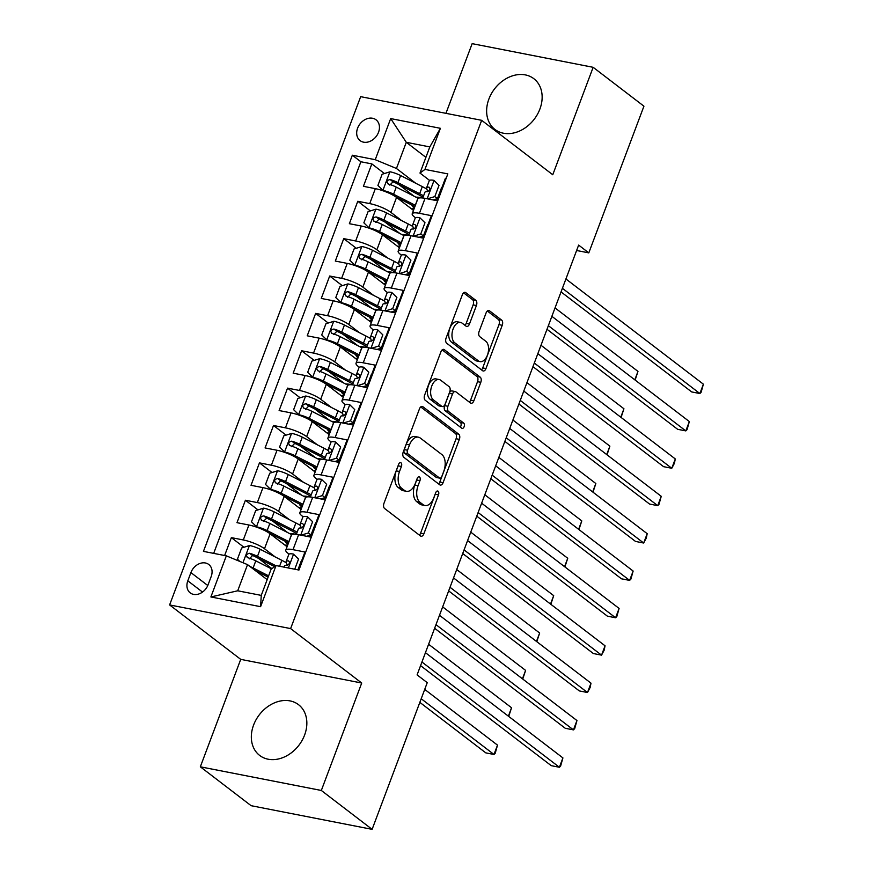 <?xml version="1.0" encoding="UTF-8"?>
<svg xmlns="http://www.w3.org/2000/svg" width="873" height="873" viewBox="0 0 873 873"><rect width="100%" height="100%" fill="white"/><g stroke="black" fill="none" stroke-linecap="round" stroke-linejoin="round"><path stroke-width="1.31" d="M400.991 462.821A2.815 1.637 101.1 0 0 400.565 462.625A2.815 1.637 101.1 0 0 398.623 464.327L383.978 503.295A4.027 2.346 101.1 0 0 384.589 508.49L420.48 535.967A4.027 2.346 101.1 0 0 421.092 536.251A4.027 2.346 101.1 0 0 423.852 533.829L438.508 494.849A2.815 1.637 101.1 0 0 438.071 491.215A2.815 1.637 101.1 0 0 437.646 491.019A2.815 1.637 101.1 0 0 435.714 492.721L433.816 497.763A12.877 7.497 101.1 0 1 424.965 505.511A12.877 7.497 101.1 0 1 423.023 504.616L420.033 502.324A12.877 7.497 101.1 0 1 418.069 485.704L419.957 480.652A2.815 1.637 101.1 0 0 419.531 477.018A2.815 1.637 101.1 0 0 419.105 476.822A2.815 1.637 101.1 0 0 417.163 478.524L415.275 483.566A12.877 7.497 101.1 0 1 406.425 491.313A12.877 7.497 101.1 0 1 404.483 490.419L401.493 488.127A12.877 7.497 101.1 0 1 399.518 471.507L401.416 466.466A2.815 1.637 101.1 0 0 400.991 462.821M488.88 99.075A31.963 24.968 -52.6 0 0 494.958 129.444A31.963 24.968 -52.6 0 0 539.896 109.049A31.963 24.968 -52.6 0 0 533.818 78.679A31.963 24.968 -52.6 0 0 488.88 99.075M253.585 725.07A31.963 24.968 -52.6 0 0 259.663 755.44A31.963 24.968 -52.6 0 0 304.601 735.044A31.963 24.968 -52.6 0 0 298.522 704.675A31.963 24.968 -52.6 0 0 253.585 725.07M357.603 128.167A13.117 10.247 -52.6 0 0 360.091 140.618A13.117 10.247 -52.6 0 0 378.533 132.26A13.117 10.247 -52.6 0 0 376.034 119.797A13.117 10.247 -52.6 0 0 357.603 128.167M476.418 305.517A4.027 2.346 101.1 0 0 475.807 300.323L465.735 292.608A4.027 2.346 101.1 0 0 465.123 292.335A4.027 2.346 101.1 0 0 462.363 294.747L446.092 338.037A4.027 2.346 101.1 0 0 446.703 343.231L482.594 370.709A4.027 2.346 101.1 0 0 483.206 370.992A4.027 2.346 101.1 0 0 485.966 368.57L502.237 325.28A4.027 2.346 101.1 0 0 501.626 320.085L489.458 310.777A4.027 2.346 101.1 0 0 488.858 310.493A4.027 2.346 101.1 0 0 486.086 312.916L479.124 331.445A4.027 2.346 101.1 0 0 479.746 336.64L485.77 341.256A10.76 6.264 101.1 0 1 487.887 353.74A10.76 6.264 101.1 0 1 480.019 361.629A10.76 6.264 101.1 0 1 478.393 360.876L454.768 342.794A10.76 6.264 101.1 0 1 452.661 330.31A10.76 6.264 101.1 0 1 460.518 322.421A10.76 6.264 101.1 0 1 462.144 323.163L466.084 326.186A4.027 2.346 101.1 0 0 466.695 326.458A4.027 2.346 101.1 0 0 469.456 324.036L476.418 305.517L473.144 304.873A4.027 2.346 101.1 0 0 472.533 299.679L463.607 292.848M552.762 174.753L593.149 67.308L643.936 106.19L588.795 252.875L578.646 245.095L417.098 674.884L427.246 682.664L372.116 829.35L321.329 790.469L361.717 683.024L290.622 628.593L481.667 120.321L552.762 174.753M422.848 406.698A4.027 2.346 101.1 0 0 422.248 406.414A4.027 2.346 101.1 0 0 419.476 408.837L403.206 452.127A4.027 2.346 101.1 0 0 403.828 457.321L439.719 484.799A4.027 2.346 101.1 0 0 440.319 485.072A4.027 2.346 101.1 0 0 443.091 482.66L459.362 439.37A4.027 2.346 101.1 0 0 458.74 434.176L422.848 406.698L421.583 406.447M424.649 395.087L440.92 351.797A4.027 2.346 101.1 0 1 443.691 349.375A4.027 2.346 101.1 0 1 444.292 349.658L480.183 377.125A4.027 2.346 101.1 0 1 480.805 382.319L473.832 400.849A4.027 2.346 101.1 0 1 471.071 403.271A4.027 2.346 101.1 0 1 470.46 402.988L455.913 391.846A4.027 2.346 101.1 0 0 455.302 391.573A4.027 2.346 101.1 0 0 452.53 393.996L447.914 406.283A4.027 2.346 101.1 0 0 448.536 411.478L463.683 423.078A2.815 1.637 101.1 0 1 464.24 426.34A2.815 1.637 101.1 0 1 462.177 428.403A2.815 1.637 101.1 0 1 461.752 428.207L425.26 400.281A4.027 2.346 101.1 0 1 424.649 395.087M414.009 196.174L398.917 184.629M384.426 173.531L371.833 163.895L363.408 186.32L375.346 188.655L369.726 203.605A16.391 3.699 20.6 0 1 390.929 212.379L401.733 220.651M399.954 233.549L384.873 222.004M370.37 210.906L357.788 201.27L349.364 223.695L361.291 226.02L355.671 240.97A16.391 3.699 20.6 0 1 376.885 249.754L387.677 258.015M385.91 270.925L370.829 259.379M356.326 248.281L343.744 238.635L335.308 261.06L347.247 263.395L341.627 278.345A16.391 3.699 20.6 0 1 362.83 287.119L373.633 295.39M371.865 308.3L356.773 296.744M342.281 285.646L329.688 276.01L321.264 298.435L333.202 300.77L327.582 315.72A16.391 3.699 20.6 0 1 348.785 324.494L359.589 332.766M357.81 345.664L342.729 334.119M328.237 323.021L315.644 313.385L307.22 335.81L319.147 338.146L313.538 353.096A16.391 3.699 20.6 0 1 334.741 361.869L345.544 370.141M343.766 383.04L328.685 371.494M314.182 360.396L301.6 350.76L293.164 373.186L305.103 375.51L299.483 390.46A16.391 3.699 20.6 0 1 320.697 399.245L331.489 407.505M329.721 420.415L314.629 408.87M300.137 397.772L287.544 388.136L279.12 410.55L291.058 412.885L285.438 427.835A16.391 3.699 20.6 0 1 306.641 436.62L317.445 444.881M315.666 457.79L300.585 446.234M286.093 435.136L273.5 425.5L265.076 447.925L277.014 450.261L271.394 465.211A16.391 3.699 20.6 0 1 292.597 473.984L303.4 482.256M301.621 495.155L286.54 483.609M272.038 472.511L259.456 462.876L251.02 485.301L262.959 487.636L257.339 502.586A16.391 3.699 20.6 0 1 278.552 511.36L289.345 519.631M287.577 532.53L272.496 520.985M257.993 509.887L245.411 500.251L236.976 522.676L248.914 525.011A16.391 3.699 20.6 0 1 270.117 533.785L287.053 546.749M298.217 569.905L304.939 552.009L293.001 549.674A16.391 3.699 20.6 0 0 285.787 550.132A16.391 3.699 20.6 0 0 288.046 553.34L289.05 554.104M285.787 550.132L291.407 535.182A16.391 3.699 20.6 0 1 298.621 534.723L310.559 537.059L318.983 514.634L307.056 512.298A16.391 3.699 20.6 0 0 299.832 512.757A16.391 3.699 20.6 0 0 302.091 515.965L303.095 516.729M299.832 512.757L305.452 497.806A16.391 3.699 -159.4 0 1 312.665 497.348L324.603 499.683L333.039 477.258L321.1 474.934A16.391 3.699 20.6 0 0 313.876 475.381A16.391 3.699 20.6 0 0 316.146 478.59L317.15 479.364M313.876 475.381L319.496 460.431A16.391 3.699 -159.4 0 1 326.72 459.984L338.659 462.308L347.083 439.894L335.145 437.559A16.391 3.699 20.6 0 0 327.932 438.006A16.391 3.699 20.6 0 0 330.19 441.214L331.194 441.989M327.932 438.006L333.551 423.056A16.391 3.699 -159.4 0 1 340.765 422.608L352.703 424.944L361.127 402.518L349.189 400.183A16.391 3.699 20.6 0 0 341.976 400.631A16.391 3.699 20.6 0 0 344.235 403.85L345.239 404.614M341.976 400.631L347.596 385.691A16.391 3.699 -159.4 0 1 354.809 385.233L366.747 387.568L375.183 365.143L363.244 362.808A16.391 3.699 20.6 0 0 356.02 363.266A16.391 3.699 20.6 0 0 358.29 366.474L359.294 367.238M356.02 363.266L361.64 348.316A16.391 3.699 -159.4 0 1 368.864 347.858L380.792 350.193L389.227 327.768L377.289 325.433A16.391 3.699 20.6 0 0 370.065 325.891A16.391 3.699 20.6 0 0 372.334 329.099L373.338 329.863M370.065 325.891L375.685 310.941A16.391 3.699 -159.4 0 1 382.909 310.482L394.847 312.818L403.271 290.393L391.333 288.068A16.391 3.699 20.6 0 0 384.12 288.516A16.391 3.699 20.6 0 0 386.379 291.724L387.383 292.499M384.12 288.516L389.74 273.565A16.391 3.699 -159.4 0 1 396.953 273.118L408.891 275.453L417.316 253.028L405.388 250.693A16.391 3.699 20.6 0 0 398.164 251.14A16.391 3.699 20.6 0 0 400.423 254.359L401.427 255.123M398.164 251.14L403.784 236.19A16.391 3.699 -159.4 0 1 411.008 235.743L422.936 238.078L431.371 215.653L419.433 213.318A16.391 3.699 20.6 0 0 412.209 213.776A16.391 3.699 20.6 0 0 414.479 216.984L415.483 217.748M375.346 188.655A16.391 3.699 -159.4 0 1 396.549 197.429L413.486 210.393M361.291 226.02A16.391 3.699 -159.4 0 1 382.505 234.804L399.43 247.768M347.247 263.395A16.391 3.699 -159.4 0 1 368.45 272.18L385.386 285.144M333.202 300.77A16.391 3.699 -159.4 0 1 354.405 309.544L371.341 322.508M319.147 338.146A16.391 3.699 -159.4 0 1 340.361 346.919L357.297 359.883M305.103 375.51A16.391 3.699 -159.4 0 1 326.316 384.295L343.242 397.259M291.058 412.885A16.391 3.699 -159.4 0 1 312.261 421.67L329.197 434.634M277.014 450.261A16.391 3.699 -159.4 0 1 298.217 459.034L315.153 471.998M262.959 487.636A16.391 3.699 -159.4 0 1 284.172 496.41L301.098 509.374M208.09 584.779L211.179 576.551A12.702 9.919 -52.6 0 0 208.767 564.482A12.702 9.919 -52.6 0 0 190.903 572.59L187.815 580.818A12.702 9.919 -52.6 0 0 190.227 592.887A12.702 9.919 -52.6 0 0 208.09 584.779M290.622 628.593L169.613 604.934L360.669 96.663L481.667 120.321M371.833 163.895L360.876 161.756L352.343 155.219L203.442 551.376L226.336 555.85L247.539 564.624L267.171 579.65M352.343 155.219L375.237 159.694L390.689 118.586L440.396 128.309L424.944 169.417L447.838 173.891L298.937 570.047L276.043 565.562L260.591 606.68L210.884 596.957L226.336 555.85M243.949 547.262L231.356 537.626L243.294 539.961A16.391 3.699 20.6 0 1 264.497 548.735L275.301 557.007M446.136 178.419L445.416 178.278L436.991 200.703L425.053 198.367A16.391 3.699 -159.4 0 0 417.829 198.826L412.209 213.776M245.411 500.251L257.339 502.586M259.456 462.876L271.394 465.211M273.5 425.5L285.438 427.835M287.544 388.136L299.483 390.46M301.6 350.76L313.538 353.096M315.644 313.385L327.582 315.72M329.688 276.01L341.627 278.345M343.744 238.635L355.671 240.97M357.788 201.27L369.726 203.605M360.876 161.756L213.678 553.373M231.356 537.626L224.634 555.512M425.904 157.336L406.283 142.31L396.451 168.478L415.777 183.275M247.539 564.624L237.707 590.792L261.256 595.386L271.088 569.229L276.043 565.562M361.717 683.024L240.719 659.366L200.332 766.81L321.329 790.469M200.332 766.81L251.118 805.692L372.116 829.35M593.149 67.308L472.151 43.65L445.95 113.337M240.719 659.366L169.613 604.934M576.616 250.496L588.795 252.875M429.527 180.373L419.989 173.072L429.822 146.915L406.283 142.31L390.689 118.586M271.885 568.639L258.441 558.36M424.944 169.417L419.989 173.072M396.451 168.478L375.237 159.694M237.707 590.792L210.884 596.957M261.256 595.386L260.591 606.68M440.396 128.309L429.822 146.915M398.372 464.993A2.815 1.637 101.1 0 1 398.143 465.822L396.255 470.863A12.877 7.497 101.1 0 0 398.219 487.494L401.493 488.127M406.425 491.313L403.151 490.67A12.877 7.497 101.1 0 1 401.209 489.775L398.219 487.494M424.965 505.511L421.692 504.867A12.877 7.497 101.1 0 1 419.749 503.972L416.759 501.68A12.877 7.497 101.1 0 1 414.795 485.061L416.694 480.019A2.815 1.637 101.1 0 0 416.912 479.19M419.346 535.094A4.027 2.346 101.1 0 0 420.579 533.196L435.234 494.216A2.815 1.637 101.1 0 0 435.463 493.387M438.573 483.926A4.027 2.346 101.1 0 0 439.817 482.016L456.088 438.726A4.027 2.346 101.1 0 0 455.477 433.532L420.721 406.927M407.516 450.228A2.815 1.637 101.1 0 0 407.953 453.862L439.457 477.978A2.815 1.637 101.1 0 0 439.872 478.175A2.815 1.637 101.1 0 0 441.814 476.483L443.811 471.169A12.877 7.497 101.1 0 0 441.847 454.538L420.306 438.05A12.877 7.497 101.1 0 0 418.363 437.166A12.877 7.497 101.1 0 0 409.513 444.914L407.516 450.228L404.243 449.584A2.815 1.637 101.1 0 0 404.679 453.229L407.953 453.862M439.872 478.175L436.609 477.542A2.815 1.637 101.1 0 1 436.184 477.345L404.679 453.229M418.363 437.166L415.101 436.522A12.877 7.497 101.1 0 0 406.251 444.27L409.513 444.914M404.243 449.584L406.251 444.27M442.164 349.887L476.92 376.492L480.183 377.125M469.325 402.115A4.027 2.346 101.1 0 0 470.569 400.216L477.531 381.687A4.027 2.346 101.1 0 0 476.92 376.492M455.302 391.573L452.028 390.929A4.027 2.346 101.1 0 0 449.268 393.352L444.641 405.639A4.027 2.346 101.1 0 0 445.263 410.834L460.42 422.434L463.683 423.078M460.289 427.083A2.815 1.637 101.1 0 0 460.42 422.434M440.8 380.29A10.76 6.264 101.1 0 0 439.184 379.537A10.76 6.264 101.1 0 0 431.317 387.426A10.76 6.264 101.1 0 0 433.423 399.91L441.749 406.283A4.027 2.346 101.1 0 0 442.36 406.567A4.027 2.346 101.1 0 0 445.121 404.144L449.748 391.857A4.027 2.346 101.1 0 0 449.126 386.663L440.8 380.29M439.184 379.537L435.911 378.904A10.76 6.264 101.1 0 0 428.043 386.794A10.76 6.264 101.1 0 0 430.16 399.277L433.423 399.91M442.36 406.567L439.086 405.923A4.027 2.346 101.1 0 1 438.486 405.65L430.16 399.277M464.949 325.313A4.027 2.346 101.1 0 0 466.182 323.403L473.144 304.873M460.518 322.421L457.256 321.777A10.76 6.264 101.1 0 0 449.388 329.667A10.76 6.264 101.1 0 0 451.494 342.151L454.768 342.794M480.019 361.629L476.745 360.986A10.76 6.264 101.1 0 1 475.13 360.243L451.494 342.151M481.459 369.836A4.027 2.346 101.1 0 0 482.704 367.926L498.974 324.647A4.027 2.346 101.1 0 0 498.352 319.442L487.33 311.006M250.038 566.533A10.858 2.444 20.6 0 1 253.115 567.952L268.6 575.853M255.287 570.549L268.131 577.108M239.682 561.372L237.434 559.178L241.657 547.971L249.602 545.516A10.858 2.444 20.6 0 1 260.143 549.259L281.837 560.335A31.352 7.071 20.6 0 1 286.409 562.845M419.848 702.372L485.814 752.875L493.987 754.468L497.501 745.127L424.714 689.408M275.824 565.726L257.48 556.363A10.858 2.444 -159.4 0 0 249.634 553.286C246.219 554.028 245.662 555.523 247.943 557.771A10.858 2.444 20.6 0 1 255.789 560.848L271.547 568.89M249.362 558.851L252.559 555.523A5.533 1.244 20.6 0 1 254.861 556.527L274.624 566.621M247.179 557.389L247.943 557.771M421.201 698.749L493.987 754.468L495.231 753.213L497.501 745.127M294.747 569.229L298.555 559.091L293.426 554.082A10.858 2.444 -159.4 0 0 288.799 554.41L286.137 561.514A10.858 2.444 -159.4 0 0 286.137 561.972L287.206 565.355M293.426 554.082L298.555 559.091M297.922 569.84L301.196 561.121M420.568 665.641L551.223 765.665L559.397 767.258L421.932 662.018M562.91 757.917L560.641 766.003L559.397 767.258L562.91 757.917L425.446 652.677M284.02 567.123L284.445 565.999A10.858 2.444 20.6 0 1 286.868 565.377C289.618 564.122 290.174 562.627 288.548 560.892A10.858 2.444 -159.4 0 0 286.137 561.514M300.465 525.47A31.352 7.071 20.6 0 0 295.892 522.971L274.187 511.894A10.858 2.444 20.6 0 0 263.646 508.141L255.702 510.596L251.489 521.803L256.629 526.823A10.858 2.444 20.6 0 1 267.171 530.577L288.865 541.653A31.352 7.071 20.6 0 1 288.952 541.697M256.629 526.823L257.404 527.423M269.157 533.087L286.246 541.817A26.026 5.871 20.6 0 1 288.461 542.995M296.362 534.309A26.026 5.871 20.6 0 1 293.743 533.883A12.909 2.914 -159.4 0 0 289.585 533.556M287.948 544.37L287.326 543.89A12.909 2.914 20.6 0 1 285.526 541.446M287.643 545.189A12.909 2.914 -159.4 0 0 285.013 545.178M297.147 532.192A31.352 7.071 -159.4 0 0 293.219 530.064L271.525 518.988A10.858 2.444 -159.4 0 0 263.679 515.91C260.263 516.652 259.707 518.147 261.998 520.395A10.858 2.444 20.6 0 1 269.833 523.473L291.527 534.549A31.352 7.071 20.6 0 1 291.811 534.702M263.406 521.476L266.603 518.147A5.533 1.244 20.6 0 1 268.906 519.151L290.611 530.238A26.026 5.871 20.6 0 1 296.591 533.676M261.223 520.013L261.998 520.395M508.381 716.176L511.545 707.752L428.61 644.263M511.545 707.752L508.708 716.427M314.509 488.094A31.352 7.071 20.6 0 0 309.937 485.595L288.243 474.519A10.858 2.444 20.6 0 0 277.69 470.765L269.746 473.221L265.534 484.439L270.674 489.447A10.858 2.444 20.6 0 1 281.215 493.201L302.909 504.278A31.352 7.071 20.6 0 1 302.996 504.321M270.674 489.447L271.448 490.048M283.201 495.711L300.301 504.441A26.026 5.871 20.6 0 1 302.516 505.62M310.406 496.933A26.026 5.871 20.6 0 1 307.787 496.508A12.909 2.914 -159.4 0 0 303.64 496.191M301.993 506.995L301.381 506.526A12.909 2.914 20.6 0 1 299.57 504.07M301.687 507.824A12.909 2.914 -159.4 0 0 299.057 507.813M311.203 494.827A31.352 7.071 -159.4 0 0 307.263 492.699L285.569 481.612A10.858 2.444 -159.4 0 0 277.734 478.535C274.318 479.288 273.751 480.783 276.043 483.02A10.858 2.444 20.6 0 1 283.889 486.097L305.583 497.184A31.352 7.071 20.6 0 1 305.856 497.326M277.45 484.1L280.648 480.772A5.533 1.244 20.6 0 1 282.961 481.787L304.655 492.863A26.026 5.871 20.6 0 1 310.646 496.301M275.268 482.638L276.043 483.02M522.436 678.801L525.601 670.388L442.655 606.888M525.601 670.388L522.752 679.052M328.554 450.719A31.352 7.071 20.6 0 0 323.981 448.22L302.287 437.144A10.858 2.444 20.6 0 0 291.746 433.39L283.801 435.845L279.578 447.063L284.718 452.083A10.858 2.444 20.6 0 1 295.26 455.826L316.954 466.902A31.352 7.071 20.6 0 1 317.052 466.957M284.718 452.083L285.504 452.683M297.246 458.347L314.345 467.077A26.026 5.871 20.6 0 1 316.561 468.244M324.45 459.558A26.026 5.871 20.6 0 1 321.831 459.133A12.909 2.914 -159.4 0 0 317.685 458.816M316.048 469.619L315.426 469.15A12.909 2.914 20.6 0 1 313.614 466.706M315.731 470.449A12.909 2.914 -159.4 0 0 313.101 470.438M325.247 457.452A31.352 7.071 -159.4 0 0 321.308 455.324L299.614 444.248A10.858 2.444 -159.4 0 0 291.778 441.16C288.363 441.913 287.806 443.408 290.087 445.645A10.858 2.444 20.6 0 1 297.933 448.733L319.627 459.809A31.352 7.071 20.6 0 1 319.911 459.951M291.495 446.725L294.703 443.397A5.533 1.244 20.6 0 1 297.006 444.412L318.7 455.488A26.026 5.871 20.6 0 1 324.691 458.925M289.323 445.263L290.087 445.645M536.48 641.426L539.645 633.012L456.699 569.512M539.645 633.012L536.797 641.677M342.598 413.355A31.352 7.071 20.6 0 0 338.026 410.845L316.332 399.769A10.858 2.444 20.6 0 0 305.79 396.015L297.846 398.481L293.634 409.688L298.762 414.708A10.858 2.444 20.6 0 1 309.315 418.462L331.009 429.538A31.352 7.071 20.6 0 1 331.096 429.581M298.762 414.708L299.548 415.308M311.301 420.972L328.39 429.702A26.026 5.871 20.6 0 1 330.605 430.88M338.495 422.194A26.026 5.871 20.6 0 1 335.887 421.757A12.909 2.914 -159.4 0 0 331.729 421.441M330.092 432.255L329.47 431.775A12.909 2.914 20.6 0 1 327.67 429.33M329.787 433.073A12.909 2.914 -159.4 0 0 327.146 433.063M339.291 420.077A31.352 7.071 -159.4 0 0 335.363 417.949L313.669 406.873A10.858 2.444 -159.4 0 0 305.823 403.795C302.407 404.537 301.851 406.032 304.142 408.28A10.858 2.444 20.6 0 1 311.977 411.358L333.672 422.434A31.352 7.071 20.6 0 1 333.955 422.576M305.55 409.35L308.747 406.032A5.533 1.244 20.6 0 1 311.05 407.036L332.744 418.112A26.026 5.871 20.6 0 1 338.735 421.561M303.368 407.898L304.142 408.28M550.525 604.061L553.689 595.637L470.743 532.137M553.689 595.637L550.852 604.302M301.054 535.204L308.387 532.934L312.599 521.716L307.471 516.707A10.858 2.444 -159.4 0 0 302.855 517.034L300.181 524.138A10.858 2.444 -159.4 0 0 300.181 524.597L301.25 527.979M307.471 516.707L312.599 521.716M308.387 532.934L311.028 534.953L315.24 523.745M311.028 534.953L306.685 536.306M434.612 628.265L565.268 728.289L573.441 729.883L435.976 624.653M576.955 720.541L574.685 728.628L573.441 729.883L576.955 720.541L439.49 615.312M310.406 537.026A26.026 5.871 20.6 0 1 308.867 535.629M296.34 534.363L298.49 528.623A10.858 2.444 20.6 0 1 300.912 528.001C303.662 526.746 304.219 525.251 302.593 523.516A10.858 2.444 -159.4 0 0 300.181 524.138M315.109 497.828L322.443 495.558L326.655 484.351L321.515 479.332A10.858 2.444 -159.4 0 0 316.899 479.659L314.225 486.763A10.858 2.444 -159.4 0 0 314.236 487.221L315.295 490.604M321.515 479.332L326.655 484.351M322.443 495.558L325.083 497.577L329.296 486.37M325.083 497.577L320.729 498.93M448.667 590.901L579.312 690.914L587.485 692.518L450.021 587.278M590.999 683.166L590.137 687.52L587.485 692.518L590.999 683.166L453.534 577.937M324.45 499.651A26.026 5.871 20.6 0 1 322.912 498.254M310.384 496.988L312.545 491.248A10.858 2.444 20.6 0 1 314.957 490.626C317.707 489.371 318.274 487.876 316.648 486.141A10.858 2.444 -159.4 0 0 314.225 486.763M329.154 460.453L336.487 458.183L340.699 446.976L335.559 441.956A10.858 2.444 -159.4 0 0 330.943 442.295L328.281 449.388A10.858 2.444 -159.4 0 0 328.281 449.846L329.339 453.24M335.559 441.956L340.699 446.976M336.487 458.183L339.128 460.213L343.34 448.995M339.128 460.213L334.774 461.555M462.712 553.526L593.356 653.539L601.541 655.143L464.076 549.903M605.054 645.802L604.181 650.145L601.541 655.143L605.054 645.802L467.579 540.562M338.495 462.286A26.026 5.871 20.6 0 1 336.956 460.879M324.429 459.613L326.589 453.873A10.858 2.444 20.6 0 1 329.012 453.262C331.751 452.007 332.318 450.512 330.692 448.777A10.858 2.444 -159.4 0 0 328.281 449.388M343.198 423.078L350.531 420.819L354.744 409.601L349.615 404.592A10.858 2.444 -159.4 0 0 344.988 404.919L342.325 412.023A10.858 2.444 -159.4 0 0 342.325 412.471L343.395 415.864M349.615 404.592L354.744 409.601M350.531 420.819L353.172 422.838L357.384 411.62M353.172 422.838L348.818 424.18M476.756 516.15L607.412 616.174L615.585 617.768L478.12 512.527M619.099 608.426L616.829 616.513L615.585 617.768L619.099 608.426L481.634 503.186M352.55 424.911A26.026 5.871 20.6 0 1 351.011 423.503M338.484 422.237L340.634 416.508A10.858 2.444 20.6 0 1 343.056 415.886C345.806 414.631 346.363 413.136 344.737 411.401A10.858 2.444 -159.4 0 0 342.325 412.023M356.653 375.979A31.352 7.071 20.6 0 0 352.081 373.48L330.387 362.393A10.858 2.444 20.6 0 0 319.834 358.65L311.89 361.106L307.678 372.313L312.818 377.332A10.858 2.444 20.6 0 1 323.359 381.086L345.053 392.163A31.352 7.071 20.6 0 1 345.141 392.206M312.818 377.332L313.593 377.933M325.345 383.596L342.445 392.326A26.026 5.871 20.6 0 1 344.66 393.505M352.55 384.818A26.026 5.871 20.6 0 1 349.931 384.382A12.909 2.914 -159.4 0 0 345.784 384.065M344.137 394.88L343.526 394.4A12.909 2.914 20.6 0 1 341.714 391.955M343.831 395.698A12.909 2.914 -159.4 0 0 341.201 395.687M353.347 382.701A31.352 7.071 -159.4 0 0 349.407 380.573L327.713 369.497A10.858 2.444 -159.4 0 0 319.867 366.42C316.463 367.162 315.895 368.657 318.187 370.905A10.858 2.444 20.6 0 1 326.022 373.982L347.727 385.058A31.352 7.071 20.6 0 1 348 385.2M319.594 371.985L322.792 368.657A5.533 1.244 20.6 0 1 325.105 369.661L346.799 380.737A26.026 5.871 20.6 0 1 352.79 384.185M317.412 370.523L318.187 370.905M564.569 566.686L567.734 558.262L484.799 494.773M567.734 558.262L564.896 566.926M357.253 385.713L364.576 383.443L368.799 372.225L363.659 367.217A10.858 2.444 -159.4 0 0 359.043 367.544L356.37 374.648A10.858 2.444 -159.4 0 0 356.38 375.106L357.439 378.489M363.659 367.217L368.799 372.225M364.576 383.443L367.217 385.462L371.44 374.255M367.217 385.462L362.873 386.804M490.812 478.775L621.456 578.799L629.629 580.392L492.165 475.163M633.143 571.051L630.873 579.137L629.629 580.392L633.143 571.051L495.678 465.811M366.595 387.536A26.026 5.871 20.6 0 1 365.056 386.128M352.528 384.862L354.689 379.133A10.858 2.444 20.6 0 1 357.101 378.511C359.851 377.256 360.407 375.761 358.792 374.026A10.858 2.444 -159.4 0 0 356.37 374.648M370.698 338.604A31.352 7.071 20.6 0 0 366.125 336.105L344.431 325.029A10.858 2.444 20.6 0 0 333.89 321.275L325.935 323.73L321.722 334.948L326.862 339.957A10.858 2.444 20.6 0 1 337.404 343.711L359.098 354.787A31.352 7.071 20.6 0 1 359.196 354.831M326.862 339.957L327.648 340.557M339.39 346.221L356.49 354.951A26.026 5.871 20.6 0 1 358.705 356.129M366.595 347.443A26.026 5.871 20.6 0 1 363.976 347.018A12.909 2.914 -159.4 0 0 359.829 346.701M358.192 357.504L357.57 357.035A12.909 2.914 20.6 0 1 355.758 354.58M357.875 358.334A12.909 2.914 -159.4 0 0 355.246 358.312M367.391 345.337A31.352 7.071 -159.4 0 0 363.452 343.198L341.758 332.122A10.858 2.444 -159.4 0 0 333.923 329.045C330.507 329.787 329.939 331.282 332.231 333.53A10.858 2.444 20.6 0 1 340.077 336.607L361.771 347.683A31.352 7.071 20.6 0 1 362.055 347.836M333.639 334.61L336.847 331.282A5.533 1.244 20.6 0 1 339.15 332.297L360.844 343.373A26.026 5.871 20.6 0 1 366.835 346.81M331.467 333.148L332.231 333.53M578.624 529.311L581.789 520.897L498.843 457.397M581.789 520.897L578.941 529.562M371.298 348.338L378.631 346.068L382.843 334.861L377.703 329.841A10.858 2.444 -159.4 0 0 373.087 330.169L370.414 337.273A10.858 2.444 -159.4 0 0 370.425 337.731L371.483 341.114M377.703 329.841L382.843 334.861M378.631 346.068L381.272 348.087L385.484 336.88M381.272 348.087L376.918 349.44M504.856 441.4L635.5 541.424L643.685 543.028L506.22 437.788M647.188 533.676L646.326 538.019L643.685 543.028L647.188 533.676L509.723 428.447M380.639 350.16A26.026 5.871 20.6 0 1 379.1 348.764M366.573 347.498L368.733 341.758A10.858 2.444 20.6 0 1 371.145 341.136C373.895 339.881 374.462 338.386 372.836 336.651A10.858 2.444 -159.4 0 0 370.414 337.273M384.742 301.229A31.352 7.071 20.6 0 0 380.17 298.73L358.476 287.654A10.858 2.444 20.6 0 0 347.934 283.9L339.99 286.355L335.778 297.573L340.906 302.593A10.858 2.444 20.6 0 1 351.448 306.336L373.153 317.412A31.352 7.071 20.6 0 1 373.24 317.466M340.906 302.593L341.692 303.182M353.445 308.856L370.534 317.586A26.026 5.871 20.6 0 1 372.749 318.754M380.639 310.068A26.026 5.871 20.6 0 1 378.02 309.642A12.909 2.914 -159.4 0 0 373.873 309.326M372.236 320.129L371.614 319.66A12.909 2.914 20.6 0 1 369.814 317.205M371.92 320.958A12.909 2.914 -159.4 0 0 369.29 320.948M381.436 307.962A31.352 7.071 -159.4 0 0 377.507 305.834L355.813 294.758A10.858 2.444 -159.4 0 0 347.967 291.669C344.551 292.422 343.995 293.917 346.286 296.154A10.858 2.444 20.6 0 1 354.122 299.243L375.816 310.319A31.352 7.071 20.6 0 1 376.099 310.461M347.694 297.235L350.891 293.906A5.533 1.244 20.6 0 1 353.194 294.921L374.888 305.997A26.026 5.871 20.6 0 1 380.879 309.435M345.512 295.772L346.286 296.154M592.669 491.936L595.833 483.522L512.888 420.022M595.833 483.522L592.985 492.186M385.342 310.963L392.675 308.693L396.888 297.486L391.759 292.466A10.858 2.444 -159.4 0 0 387.132 292.804L384.469 299.897A10.858 2.444 -159.4 0 0 384.469 300.356L385.539 303.739M391.759 292.466L396.888 297.486M392.675 308.693L395.316 310.723L399.528 299.504M395.316 310.723L390.962 312.065M518.9 404.035L649.556 504.048L657.729 505.653L520.264 400.412M661.243 496.311L658.973 504.387L657.729 505.653L661.243 496.311L523.778 391.071M394.683 312.796A26.026 5.871 20.6 0 1 393.156 311.388M380.628 310.122L382.778 304.382A10.858 2.444 20.6 0 1 385.2 303.771C387.95 302.516 388.507 301.021 386.881 299.286A10.858 2.444 -159.4 0 0 384.469 299.897M398.797 263.853A31.352 7.071 20.6 0 0 394.225 261.354L372.52 250.278A10.858 2.444 20.6 0 0 361.979 246.524L354.034 248.991L349.822 260.198L354.962 265.217A10.858 2.444 20.6 0 1 365.503 268.96L387.197 280.047A31.352 7.071 20.6 0 1 387.285 280.091M354.962 265.217L355.737 265.818M367.489 271.481L384.578 280.211A26.026 5.871 20.6 0 1 386.794 281.379M394.694 272.703A26.026 5.871 20.6 0 1 392.075 272.267A12.909 2.914 -159.4 0 0 387.918 271.95M386.281 282.754L385.659 282.285A12.909 2.914 20.6 0 1 383.858 279.84M385.975 283.583A12.909 2.914 -159.4 0 0 383.345 283.572M395.48 270.586A31.352 7.071 -159.4 0 0 391.551 268.458L369.857 257.382A10.858 2.444 -159.4 0 0 362.011 254.305C358.596 255.047 358.039 256.542 360.331 258.79A10.858 2.444 20.6 0 1 368.166 261.867L389.86 272.943A31.352 7.071 20.6 0 1 390.144 273.085M361.738 259.859L364.936 256.542A5.533 1.244 20.6 0 1 367.238 257.546L388.943 268.622A26.026 5.871 20.6 0 1 394.923 272.06M359.556 258.408L360.331 258.79M606.713 454.571L609.878 446.147L526.943 382.647M609.878 446.147L607.041 454.811M399.387 273.587L406.72 271.317L410.932 260.11L405.803 255.091A10.858 2.444 -159.4 0 0 401.187 255.429L398.514 262.533A10.858 2.444 -159.4 0 0 398.514 262.98L399.583 266.374M405.803 255.091L410.932 260.11M406.72 271.317L409.361 273.347L413.573 262.129M409.361 273.347L405.017 274.689M532.945 366.66L663.6 466.673L671.774 468.277L534.309 363.037M675.287 458.936L674.425 463.279L671.774 468.277L675.287 458.936L537.823 353.696M408.739 275.421A26.026 5.871 20.6 0 1 407.2 274.013M394.672 272.747L396.822 267.007A10.858 2.444 20.6 0 1 399.245 266.396C401.995 265.141 402.551 263.646 400.925 261.911A10.858 2.444 -159.4 0 0 398.514 262.533M412.842 226.489A31.352 7.071 20.6 0 0 408.269 223.979L386.575 212.903A10.858 2.444 20.6 0 0 376.023 209.16L368.079 211.615L363.866 222.822L369.006 227.842A10.858 2.444 20.6 0 1 379.548 231.596L401.242 242.672A31.352 7.071 20.6 0 1 401.329 242.716M369.006 227.842L369.792 228.442M381.534 234.106L398.634 242.836A26.026 5.871 20.6 0 1 400.849 244.014M408.739 235.328A26.026 5.871 20.6 0 1 406.12 234.892A12.909 2.914 -159.4 0 0 401.973 234.575M400.325 245.389L399.714 244.909A12.909 2.914 20.6 0 1 397.902 242.465M400.02 246.208A12.909 2.914 -159.4 0 0 397.39 246.197M409.535 233.211A31.352 7.071 -159.4 0 0 405.596 231.083L383.902 220.007A10.858 2.444 -159.4 0 0 376.067 216.93C372.651 217.672 372.084 219.167 374.375 221.415A10.858 2.444 20.6 0 1 382.221 224.492L403.915 235.568A31.352 7.071 20.6 0 1 404.199 235.71M375.783 222.495L378.98 219.167A5.533 1.244 20.6 0 1 381.294 220.171L402.988 231.247A26.026 5.871 20.6 0 1 408.979 234.695M373.6 221.033L374.375 221.415M620.768 417.196L623.933 408.771L540.987 345.272M623.933 408.771L621.085 417.436M413.442 236.223L420.775 233.953L424.987 222.735L419.848 217.726A10.858 2.444 -159.4 0 0 415.232 218.054L412.558 225.158A10.858 2.444 -159.4 0 0 412.569 225.616L413.627 228.999M419.848 217.726L424.987 222.735M420.775 233.953L423.416 235.972L427.628 224.765M423.416 235.972L419.062 237.314M547 329.285L677.644 429.309L685.818 430.902L548.353 325.662M689.332 421.561L687.062 429.647L685.818 430.902L689.332 421.561L551.867 316.321M422.783 238.045A26.026 5.871 20.6 0 1 421.244 236.638M408.717 235.372L410.877 229.643A10.858 2.444 20.6 0 1 413.289 229.021C416.039 227.766 416.607 226.271 414.981 224.536A10.858 2.444 -159.4 0 0 412.558 225.158M426.886 189.114A31.352 7.071 20.6 0 0 422.314 186.615L400.62 175.538A10.858 2.444 20.6 0 0 390.078 171.785L382.134 174.24L377.911 185.447L383.051 190.467A10.858 2.444 20.6 0 1 393.592 194.221L415.286 205.297A31.352 7.071 20.6 0 1 415.384 205.341M383.051 190.467L383.836 191.067M395.578 196.731L412.678 205.461A26.026 5.871 20.6 0 1 414.893 206.639M422.783 197.953A26.026 5.871 20.6 0 1 420.164 197.527A12.909 2.914 -159.4 0 0 416.017 197.2M414.38 208.014L413.758 207.534A12.909 2.914 20.6 0 1 411.947 205.09M414.064 208.833A12.909 2.914 -159.4 0 0 411.434 208.822M423.58 195.836A31.352 7.071 -159.4 0 0 419.651 193.708L397.946 182.632A10.858 2.444 -159.4 0 0 390.111 179.554C386.695 180.296 386.139 181.791 388.42 184.039A10.858 2.444 20.6 0 1 396.266 187.117L417.96 198.193A31.352 7.071 20.6 0 1 418.243 198.346M389.827 185.12L393.036 181.791A5.533 1.244 20.6 0 1 395.338 182.795L417.032 193.882A26.026 5.871 20.6 0 1 423.023 197.32M387.656 183.657L388.42 184.039M634.813 379.82L637.977 371.396L555.032 307.907M637.977 371.396L635.129 380.071M427.486 198.848L434.819 196.578L439.032 185.36L433.892 180.351A10.858 2.444 -159.4 0 0 429.276 180.678L426.613 187.782A10.858 2.444 -159.4 0 0 426.613 188.241L427.672 191.624M433.892 180.351L439.032 185.36M434.819 196.578L437.46 198.597L441.673 187.389M437.46 198.597L433.106 199.95M561.044 291.909L691.7 391.933L699.873 393.527L562.408 288.297M703.387 384.185L701.117 392.272L699.873 393.527L703.387 384.185L565.911 278.956M436.827 200.67A26.026 5.871 20.6 0 1 435.289 199.273M422.761 198.007L424.922 192.267A10.858 2.444 20.6 0 1 427.344 191.645C430.083 190.39 430.651 188.895 429.025 187.16A10.858 2.444 -159.4 0 0 426.613 187.782M396.549 197.429L390.929 212.379M382.505 234.804L376.885 249.754M368.45 272.18L362.83 287.119M354.405 309.544L348.785 324.494M340.361 346.919L334.741 361.869M326.316 384.295L320.697 399.245M312.261 421.67L306.641 436.62M298.217 459.034L292.597 473.984M284.172 496.41L278.552 511.36M270.117 533.785L264.497 548.735M298.621 534.723L293.001 549.674M425.053 198.367L419.433 213.318M411.008 235.743L405.388 250.693M396.953 273.118L391.333 288.068M382.909 310.482L377.289 325.433M368.864 347.858L363.244 362.808M354.809 385.233L349.189 400.183M340.765 422.608L335.145 437.559M326.72 459.984L321.1 474.934M312.665 497.348L307.056 512.298M248.914 525.011L243.294 539.961M202.514 592.069L187.815 580.818M207.785 585.521L190.903 572.59M396.255 470.863L399.518 471.507M401.209 489.775L404.483 490.419M416.694 480.019L419.957 480.652M414.795 485.061L418.069 485.704M416.759 501.68L420.033 502.324M419.749 503.972L423.023 504.616M435.234 494.216L438.508 494.849M420.579 533.196L423.852 533.829M398.143 465.822L401.416 466.466M455.477 433.532L458.74 434.176M456.088 438.726L459.362 439.37M439.817 482.016L443.091 482.66M436.184 477.345L439.457 477.978M443.015 349.407L444.292 349.658M477.531 381.687L480.805 382.319M470.569 400.216L473.832 400.849M449.268 393.352L452.53 393.996M444.641 405.639L447.914 406.283M445.263 410.834L448.536 411.478M438.486 405.65L441.749 406.283M466.182 323.403L469.456 324.036M475.13 360.243L478.393 360.876M488.193 310.526L489.458 310.777M498.352 319.442L501.626 320.085M498.974 324.647L502.237 325.28M482.704 367.926L485.966 368.57M464.458 292.357L465.735 292.608M472.533 299.679L475.807 300.323M249.405 545.57L242.956 562.725M281.837 560.335L279.611 566.261M255.789 560.848L253.115 567.952M260.143 549.259L257.48 556.363M252.559 555.523L249.634 553.286M288.374 567.974L293.546 554.202M263.45 508.195L256.498 526.703M291.527 534.549L288.865 541.653M295.892 522.971L293.219 530.064M269.833 523.473L267.171 530.577M274.187 511.894L271.525 518.988M266.603 518.147L263.679 515.91M277.494 470.831L270.543 489.327M305.583 497.184L302.909 504.278M309.937 485.595L307.263 492.699M283.889 486.097L281.215 493.201M288.243 474.519L285.569 481.612M280.648 480.772L277.734 478.535M291.538 433.455L284.587 451.952M319.627 459.809L316.954 466.902M323.981 448.22L321.308 455.324M297.933 448.733L295.26 455.826M302.287 437.144L299.614 444.248M294.703 443.397L291.778 441.16M305.594 396.08L298.642 414.577M333.672 422.434L331.009 429.538M338.026 410.845L335.363 417.949M311.977 411.358L309.315 418.462M316.332 399.769L313.669 406.873M308.747 406.032L305.823 403.795M300.716 535.138L307.602 516.827M314.76 497.763L321.646 479.463M328.815 460.387L335.69 442.087M342.86 423.012L349.735 404.712M319.638 358.705L312.687 377.212M347.727 385.058L345.053 392.163M352.081 373.48L349.407 380.573M326.022 373.982L323.359 381.086M330.387 362.393L327.713 369.497M322.792 368.657L319.867 366.42M356.904 385.648L363.79 367.337M333.682 321.329L326.731 339.837M361.771 347.683L359.098 354.787M366.125 336.105L363.452 343.198M340.077 336.607L337.404 343.711M344.431 325.029L341.758 332.122M336.847 331.282L333.923 329.045M370.96 348.272L377.834 329.961M347.738 283.965L340.776 302.462M375.816 310.319L373.153 317.412M380.17 298.73L377.507 305.834M354.122 299.243L351.448 306.336M358.476 287.654L355.813 294.758M350.891 293.906L347.967 291.669M385.004 310.897L391.879 292.597M361.782 246.59L354.831 265.086M389.86 272.943L387.197 280.047M394.225 261.354L391.551 268.458M368.166 261.867L365.503 268.96M372.52 250.278L369.857 257.382M364.936 256.542L362.011 254.305M399.048 273.522L405.934 255.222M375.827 209.214L368.875 227.711M403.915 235.568L401.242 242.672M408.269 223.979L405.596 231.083M382.221 224.492L379.548 231.596M386.575 212.903L383.902 220.007M378.98 219.167L376.067 216.93M413.093 236.147L419.978 217.846M389.871 171.839L382.92 190.347M417.96 198.193L415.286 205.297M422.314 186.615L419.651 193.708M396.266 187.117L393.592 194.221M400.62 175.538L397.946 182.632M393.036 181.791L390.111 179.554M427.148 198.782L434.023 180.471"/></g></svg>
